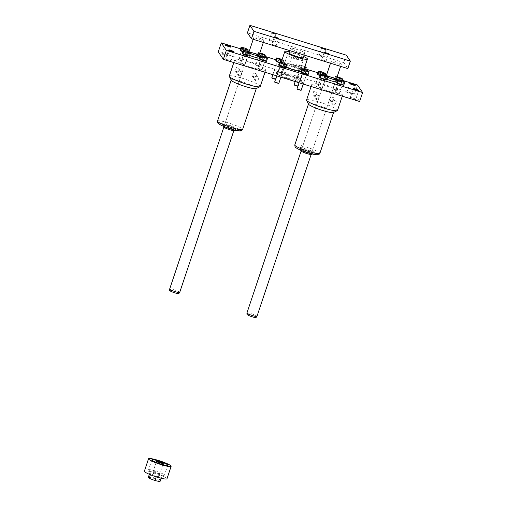 <?xml version="1.0" encoding="UTF-8"?>
<svg xmlns="http://www.w3.org/2000/svg" width="507" height="507" viewBox="0 0 507 507"><rect width="100%" height="100%" fill="white"/><g stroke="black" fill="none" stroke-linecap="round" stroke-linejoin="round"><path stroke-width="0.38" stroke-dasharray="2.54 1.9" d="M285.777 67.748L285.283 67.025L281.715 65.637L278.641 64.972M279.395 62.697L282.925 63.54L282.437 62.817L275.789 60.758M259.888 56.987L264.312 58.172L263.817 57.449L260.249 56.062L257.169 55.396L257.664 56.119L259.609 56.879M249.444 56.119L248.956 55.39L242.308 53.336M337.168 80.892L341.585 82.083L341.097 81.361L337.529 79.967L334.449 79.301L334.937 80.024L336.889 80.784M343.759 85.296L343.271 84.574L339.703 83.18L336.623 82.514M336.775 82.071A7.06 0.932 18.5 0 0 337.275 81.792A7.06 0.932 18.5 0 0 330.881 78.775A7.06 0.932 18.5 0 0 323.96 77.343A7.06 0.932 18.5 0 0 323.935 77.609A7.06 0.932 18.5 0 0 326.964 79.301M284.053 65.264A8.385 1.109 18.5 0 0 292.273 68.984A8.385 1.109 18.5 0 0 299.897 70.372A8.385 1.109 18.5 0 0 292.298 66.658A8.385 1.109 18.5 0 0 283.996 65.048A8.385 1.109 18.5 0 0 284.053 65.264M342.193 80.277L326.426 75.404M325.152 75.004L317.838 72.748M305.74 69.003L276.1 59.832M264.914 56.372L249.152 51.492M247.872 51.099L240.565 48.837M249.685 55.396A7.06 0.932 -161.5 0 1 246.681 53.431A7.06 0.932 -161.5 0 1 253.392 54.8A7.06 0.932 -161.5 0 1 259.958 57.811A7.06 0.932 -161.5 0 1 259.996 57.887A7.06 0.932 -161.5 0 1 259.495 58.166M326.723 80.024L326.229 79.301L319.581 77.241M266.479 61.385L265.991 60.663L262.423 59.275L259.343 58.609M320.126 75.619L324.55 76.811L324.062 76.088L317.414 74.028M242.847 51.714L247.27 52.899L246.782 52.177L240.134 50.123M298.61 68.388L305.258 70.448L304.764 69.725L301.196 68.331L298.116 67.665L298.61 68.388L299.58 65.485L304.675 67.209M308.104 74.656L307.616 73.933L300.968 71.88M306.608 73.908L302.445 72.571L306.608 73.908M301.183 90.227L297.001 88.826M300.714 90.474L297.229 89.308M284.281 67.006L280.111 65.663L284.281 67.006M278.856 83.319L274.674 81.919M278.387 83.566L274.902 82.4M303.763 69.7L299.593 68.356L303.763 69.7M297.932 86.051L294.155 84.618M298.306 86.044L294.383 85.094M304.916 66.499L299.092 64.763L299.58 65.485M281.436 62.792L277.266 61.448L281.436 62.792M275.605 79.143L271.828 77.71M275.529 79.358L272.056 78.186M281.898 60.2L283.901 60.637L282.158 59.427M259.857 52.861L258.145 52.487L259.616 53.596M337.136 76.772L335.425 76.399L336.889 77.501M231.274 80.264A13.239 1.749 -161.5 0 1 231.236 80.005A13.239 1.749 -161.5 0 1 243.271 82.191A13.239 1.749 -161.5 0 1 256.25 88.06A13.239 1.749 -161.5 0 1 256.339 88.408A13.239 1.749 -161.5 0 1 256.155 88.592M223.644 126.991A5.558 0.735 -161.5 0 1 229.145 127.973A5.558 0.735 -161.5 0 1 234.126 130.495M223.923 127.124A5.292 0.697 -161.5 0 1 223.891 126.991A5.292 0.697 -161.5 0 1 229.132 128.005A5.292 0.697 -161.5 0 1 233.93 130.35A5.292 0.697 -161.5 0 1 229.12 129.475A5.292 0.697 -161.5 0 1 223.923 127.124M336.261 79.39A5.558 0.735 18.5 0 0 330.868 77.051A5.558 0.735 18.5 0 0 325.95 76.094A5.558 0.735 18.5 0 0 325.931 76.304A5.558 0.735 18.5 0 0 327.623 77.33M326.483 76.12A5.292 0.697 18.5 0 0 326.147 76.24A5.292 0.697 18.5 0 0 326.185 76.38A5.292 0.697 18.5 0 0 327.636 77.286M222.846 124.868A7.06 0.932 -161.5 0 1 222.807 124.792A7.06 0.932 -161.5 0 1 229.791 126.04A7.06 0.932 -161.5 0 1 236.116 129.247A7.06 0.932 -161.5 0 1 229.411 127.878A7.06 0.932 -161.5 0 1 222.846 124.868M250.344 53.425A5.558 0.735 -161.5 0 1 248.677 52.183A5.558 0.735 -161.5 0 1 253.595 53.14A5.558 0.735 -161.5 0 1 258.982 55.478M250.357 53.381A5.292 0.697 -161.5 0 1 248.905 52.468A5.292 0.697 -161.5 0 1 248.867 52.335A5.292 0.697 -161.5 0 1 249.203 52.208M280.859 74.808A8.385 1.109 18.5 0 0 289.085 78.522A8.385 1.109 18.5 0 0 296.703 79.91A8.385 1.109 18.5 0 0 289.104 76.196A8.385 1.109 18.5 0 0 280.802 74.586A8.385 1.109 18.5 0 0 280.859 74.808M301.202 81.101A13.22 1.749 -161.5 0 1 301.291 81.443A13.22 1.749 -161.5 0 1 288.198 78.908A13.22 1.749 -161.5 0 1 276.22 73.052A13.22 1.749 -161.5 0 1 288.236 75.239A13.22 1.749 -161.5 0 1 301.202 81.101M276.499 72.818A13.22 1.749 18.5 0 0 289.465 78.68A13.22 1.749 18.5 0 0 301.488 80.86A13.22 1.749 18.5 0 0 301.399 80.518A13.22 1.749 18.5 0 0 288.432 74.656A13.22 1.749 18.5 0 0 276.41 72.476A13.22 1.749 18.5 0 0 276.499 72.818M303.845 69.725L299.51 68.331L303.845 69.725M298.414 77.609L296.513 77.286L300.866 78.743L298.414 77.609M281.518 62.817L277.183 61.423L281.518 62.817M274.198 70.441L278.539 71.836L274.198 70.441M284.364 67.032L282.481 66.766L280.029 65.631L284.364 67.032M279.484 75.727L281.385 76.05L277.031 74.592L279.484 75.727M306.697 73.94L302.356 72.539L306.697 73.94M303.699 82.895L299.358 81.5L303.699 82.895M311.178 154.122A5.292 0.697 18.5 0 0 305.981 151.77A5.292 0.697 18.5 0 0 301.171 150.896A5.292 0.697 18.5 0 0 305.968 153.241A5.292 0.697 18.5 0 0 311.209 154.255A5.292 0.697 18.5 0 0 311.178 154.122M222.205 54.002A2.871 0.38 18.5 0 0 225.019 55.276A2.871 0.38 18.5 0 0 227.624 55.751A2.871 0.38 18.5 0 0 225.026 54.477A2.871 0.38 18.5 0 0 222.186 53.932A2.871 0.38 18.5 0 0 222.205 54.002M352.251 94.239A2.871 0.38 -161.5 0 1 352.27 94.315A2.871 0.38 -161.5 0 1 349.431 93.763A2.871 0.38 -161.5 0 1 346.826 92.489A2.871 0.38 -161.5 0 1 349.437 92.965A2.871 0.38 -161.5 0 1 352.251 94.239M225.647 59.097A2.871 0.38 -161.5 0 1 225.628 59.021A2.871 0.38 -161.5 0 1 228.473 59.573A2.871 0.38 -161.5 0 1 231.072 60.84A2.871 0.38 -161.5 0 1 228.461 60.371A2.871 0.38 -161.5 0 1 225.647 59.097M355.692 99.334A2.871 0.38 18.5 0 0 352.878 98.06A2.871 0.38 18.5 0 0 350.274 97.585A2.871 0.38 18.5 0 0 352.872 98.852A2.871 0.38 18.5 0 0 355.711 99.404A2.871 0.38 18.5 0 0 355.692 99.334M312.217 83.864A16.325 2.161 18.5 0 0 328.225 91.102A16.325 2.161 18.5 0 0 343.068 93.801A16.325 2.161 18.5 0 0 328.276 86.577A16.325 2.161 18.5 0 0 312.109 83.44A16.325 2.161 18.5 0 0 312.217 83.864M265.681 69.472A16.325 2.161 -161.5 0 1 265.795 69.896A16.325 2.161 -161.5 0 1 249.628 66.759A16.325 2.161 -161.5 0 1 234.83 59.534A16.325 2.161 -161.5 0 1 249.672 62.228A16.325 2.161 -161.5 0 1 265.681 69.472M359.628 101.508L354.545 93.985L218.27 51.828M354.545 93.985L357.543 85.03M258.145 52.487L257.169 55.396M261.225 53.159L260.249 56.062M264.793 54.547L263.817 57.449M264.736 56.892L264.312 58.172M261.732 56.011L261.232 57.506M258.633 53.216L257.664 56.119M321.463 71.791L320.487 74.694M325.031 73.185L324.062 76.088M324.974 75.53L324.55 76.811M321.97 74.649L321.47 76.145M246.358 51.099L245.382 54.002M249.926 52.487L248.956 55.39M263.393 56.372L262.423 59.275M266.967 57.76L265.991 60.663M335.425 76.399L334.449 79.301M338.499 77.064L337.529 79.967M342.067 78.458L341.097 81.361M342.016 80.803L341.585 82.083M339.012 79.916L338.511 81.418M335.913 77.121L334.937 80.024M323.637 75.004L322.661 77.913M327.205 76.399L326.229 79.301M340.672 80.277L339.703 83.18M344.24 81.671L343.271 84.574M337.516 110.393A16.325 2.161 18.5 0 0 322.725 103.162A16.325 2.161 18.5 0 0 306.558 100.031M311.406 154.407A5.558 0.735 18.5 0 0 311.425 154.198A5.558 0.735 18.5 0 0 305.689 151.637A5.558 0.735 18.5 0 0 300.924 150.896M313.421 152.892A7.06 0.932 18.5 0 0 306.133 149.647A7.06 0.932 18.5 0 0 300.087 148.703A7.06 0.932 18.5 0 0 306.475 151.72A7.06 0.932 18.5 0 0 313.396 153.158A7.06 0.932 18.5 0 0 313.421 152.892M333.435 112.497A13.239 1.749 18.5 0 0 333.619 112.313A13.239 1.749 18.5 0 0 321.622 106.457A13.239 1.749 18.5 0 0 308.516 103.916A13.239 1.749 18.5 0 0 308.554 104.176M229.278 76.126A16.325 2.161 -161.5 0 1 244.12 78.819A16.325 2.161 -161.5 0 1 260.129 86.057A16.325 2.161 -161.5 0 1 260.243 86.482M244.691 50.738L244.19 52.234M247.701 51.619L247.27 52.899M247.752 49.274L246.782 52.177M244.184 47.886L243.214 50.789M280.086 62.171L279.851 62.874M283.901 60.637L282.925 63.54M283.413 59.915L282.437 62.817M279.839 58.52L278.869 61.423M299.092 64.763L298.116 67.665M303.148 66.88L302.178 69.782M305.468 69.814L305.258 70.448M305.74 66.823L304.764 69.725M302.172 65.428L301.196 68.331M286.259 64.123L285.283 67.025M282.691 62.735L281.715 65.637M308.586 71.031L307.616 73.933M305.018 69.643L304.042 72.545M236.433 67.57L239.881 68.679L236.433 67.57M235.951 71.36L238.74 72.089L235.951 71.36M245.781 52.151L241.611 50.814L245.781 52.151M238.626 59.826L242.796 61.17L238.626 59.826M245.863 52.183L241.528 50.782L245.863 52.183M242.866 61.138L238.531 59.744L242.866 61.138M253.475 72.843L256.922 73.952L253.475 72.843M252.682 76.177L255.782 77.362L252.682 76.177M262.816 57.424L258.646 56.081L262.816 57.424M255.667 65.099L259.838 66.442L255.667 65.099M262.899 57.449L258.564 56.055L262.899 57.449M259.901 66.411L255.566 65.016L259.901 66.411M313.713 91.482L317.16 92.591L313.713 91.482M315.348 95.563L312.559 94.841L315.348 95.563M323.054 76.063L318.89 74.719L323.054 76.063M319.264 84.555L315.893 83.68L319.264 84.555M323.143 76.088L318.802 74.694L323.143 76.088M315.823 83.712L320.158 85.106L315.823 83.712M238.607 70.784L242.054 71.893L238.607 70.784M240.552 75.328L237.453 74.142L240.552 75.328M247.955 55.371L243.785 54.027L247.955 55.371M240.8 63.039L244.97 64.383L240.8 63.039M248.037 55.396L243.696 53.996L248.037 55.396M240.717 63.014L245.052 64.414L240.717 63.014M255.642 76.056L259.09 77.165L255.642 76.056M257.283 80.138L254.495 79.415L257.283 80.138M264.99 60.637L260.82 59.3L264.99 60.637M257.841 68.312L262.011 69.655L257.841 68.312M265.072 60.669L260.737 59.268L265.072 60.669M262.075 69.624L257.74 68.23L262.075 69.624M330.748 96.748L334.195 97.864L330.748 96.748M332.7 101.292L329.601 100.107L332.7 101.292M340.096 81.335L335.926 79.992L340.096 81.335M336.68 90.385L332.928 88.953L336.68 90.385M340.178 81.361L335.843 79.967L340.178 81.361M334.747 89.245L332.846 88.921L337.199 90.379L334.747 89.245M315.886 94.695L319.334 95.804L315.886 94.695M315.094 98.028L318.193 99.207L315.094 98.028M325.228 79.276L321.058 77.932L325.228 79.276M318.497 86.862L322.249 88.294L318.497 86.862M325.31 79.301L323.428 79.041L320.975 77.907L325.31 79.301M320.43 88.003L322.332 88.319L317.978 86.862L320.43 88.003M332.922 99.968L336.369 101.077L332.922 99.968M332.44 103.758L335.228 104.48L332.44 103.758M342.269 84.549L338.099 83.205L342.269 84.549M339.272 93.51L335.102 92.166L339.272 93.51M342.352 84.574L338.017 83.18L342.352 84.574M339.354 93.535L335.019 92.135L339.354 93.535M347.846 68.591L343.816 62.64L346.319 55.174M290.574 48.52A7.504 0.995 18.5 0 0 297.932 51.847A7.504 0.995 18.5 0 0 304.751 53.083A7.504 0.995 18.5 0 0 304.701 52.886A7.504 0.995 18.5 0 0 297.343 49.566A7.504 0.995 18.5 0 0 290.524 48.323A7.504 0.995 18.5 0 0 290.574 48.52M269.223 40.364L273.558 41.758L269.223 40.364M323.403 57.126L319.061 55.732L323.403 57.126M271.872 44.28L276.207 45.681L271.872 44.28M326.052 61.043L321.711 59.649L326.052 61.043M254.013 37.207A5.292 0.697 -161.5 0 1 253.975 37.068A5.292 0.697 -161.5 0 1 259.216 38.088A5.292 0.697 -161.5 0 1 264.02 40.427A5.292 0.697 -161.5 0 1 259.204 39.552A5.292 0.697 -161.5 0 1 254.013 37.207M341.262 64.199A5.292 0.697 18.5 0 0 336.065 61.854A5.292 0.697 18.5 0 0 331.255 60.979A5.292 0.697 18.5 0 0 336.052 63.324A5.292 0.697 18.5 0 0 341.293 64.338A5.292 0.697 18.5 0 0 341.262 64.199M343.816 62.64L247.429 32.816M179.7 292.431A5.292 0.697 18.5 0 0 174.902 290.086A5.292 0.697 18.5 0 0 169.655 289.072M178.813 293.553A4.81 0.634 18.5 0 0 174.465 291.392A4.81 0.634 18.5 0 0 169.693 290.498M288.996 52.886A7.504 0.995 -161.5 0 1 295.815 54.129A7.504 0.995 -161.5 0 1 303.173 57.449A7.504 0.995 -161.5 0 1 303.224 57.646M298.604 58.78A3.53 0.469 -161.5 0 1 298.623 58.875A3.53 0.469 -161.5 0 1 295.131 58.197A3.53 0.469 -161.5 0 1 291.931 56.632A3.53 0.469 -161.5 0 1 295.137 57.215A3.53 0.469 -161.5 0 1 298.604 58.78M303.173 60.2A8.385 1.109 -161.5 0 1 303.23 60.415A8.385 1.109 -161.5 0 1 294.928 58.806A8.385 1.109 -161.5 0 1 287.33 55.092A8.385 1.109 -161.5 0 1 294.947 56.48A8.385 1.109 -161.5 0 1 303.173 60.2M299.84 70.15A8.385 1.109 18.5 0 0 291.62 66.436A8.385 1.109 18.5 0 0 283.996 65.048A8.385 1.109 18.5 0 0 291.595 68.762A8.385 1.109 18.5 0 0 299.897 70.372A8.385 1.109 18.5 0 0 299.84 70.15M285.973 67.158A11.915 1.578 -161.5 0 1 280.65 63.926A11.915 1.578 -161.5 0 1 291.481 65.897A11.915 1.578 -161.5 0 1 303.167 71.176A11.915 1.578 -161.5 0 1 303.243 71.487A11.915 1.578 -161.5 0 1 301.031 71.677M289.383 51.727A11.915 1.578 -161.5 0 1 303.611 56.486M296.221 65.897A3.53 0.469 -161.5 0 1 296.246 65.986A3.53 0.469 -161.5 0 1 296.196 66.037A3.53 0.469 -161.5 0 1 292.748 65.308A3.53 0.469 -161.5 0 1 289.56 63.819A3.53 0.469 -161.5 0 1 289.548 63.749A3.53 0.469 -161.5 0 1 292.761 64.332A3.53 0.469 -161.5 0 1 296.221 65.897M295.53 66.252A2.979 0.393 -161.5 0 1 295.505 66.373A2.979 0.393 -161.5 0 1 292.596 65.758A2.979 0.393 -161.5 0 1 289.909 64.497A2.979 0.393 -161.5 0 1 292.419 64.871A2.979 0.393 -161.5 0 1 295.53 66.252M246.972 314.41A4.81 0.634 -161.5 0 1 251.238 315.139A4.81 0.634 -161.5 0 1 256.073 317.306A4.81 0.634 -161.5 0 1 256.092 317.458M246.934 312.984A5.292 0.697 -161.5 0 1 251.751 313.858A5.292 0.697 -161.5 0 1 256.941 316.203A5.292 0.697 -161.5 0 1 256.979 316.343M144.375 471.212A11.915 1.578 -161.5 0 1 156.169 473.5A11.915 1.578 -161.5 0 1 166.968 478.773M160.675 476.079L161.467 477.252L156.467 476.168L150.668 473.912L149.869 472.733L154.876 473.817L160.675 476.079L159.204 480.471L159.997 481.65M156.245 476.84L156.467 476.168M161.137 478.24L161.467 477.252M148.399 477.131L153.406 478.215L159.204 480.471M159.825 473.532A3.53 0.469 -161.5 0 1 159.851 473.627A3.53 0.469 -161.5 0 1 156.352 472.949A3.53 0.469 -161.5 0 1 153.158 471.383A3.53 0.469 -161.5 0 1 156.365 471.966A3.53 0.469 -161.5 0 1 159.825 473.532M156.638 461.072A3.53 0.469 -161.5 0 1 160.022 461.776A3.53 0.469 -161.5 0 1 163.26 463.271M162.69 462.397A8.385 1.109 18.5 0 0 157.645 460.711M148.608 470.065A8.385 1.109 -161.5 0 1 148.551 469.843A8.385 1.109 -161.5 0 1 156.853 471.453A8.385 1.109 -161.5 0 1 164.452 475.167A8.385 1.109 -161.5 0 1 156.834 473.779A8.385 1.109 -161.5 0 1 148.608 470.065M150.395 474.729L150.668 473.912M149.35 474.298L149.869 472.733M153.406 478.215L154.876 473.817M217.497 121.065A13.239 1.749 -161.5 0 1 229.532 123.252A13.239 1.749 -161.5 0 1 242.511 129.12A13.239 1.749 -161.5 0 1 242.6 129.469M219.892 123.024A11.471 1.515 -161.5 0 1 231.471 126.002A11.471 1.515 -161.5 0 1 240.299 130.267M319.879 153.374A13.239 1.749 18.5 0 0 307.882 147.518A13.239 1.749 18.5 0 0 294.776 144.977M295.968 147.493A11.471 1.515 18.5 0 0 313.364 154.267A11.471 1.515 18.5 0 0 310.981 150.744A11.471 1.515 18.5 0 0 295.968 147.493M303.249 84.067L306.627 73.971M299.029 82.761L302.445 72.571M280.922 77.159L284.3 67.063M276.702 75.854L280.111 65.663M298.338 86.013L303.782 69.757M295.175 81.57L299.593 68.356M276.011 79.105L281.448 62.849M272.848 74.662L277.266 61.448M325.95 76.094L323.96 77.343M337.054 81.221L337.275 81.792M248.677 52.183L246.681 53.431M259.78 57.316L259.996 57.887M301.291 81.443L301.488 80.86M276.22 73.052L276.41 72.476M300.866 78.743L303.864 69.782M296.513 77.286L299.51 68.331M278.539 71.836L281.537 62.874M274.186 70.378L277.183 61.423M281.385 76.05L284.383 67.089M277.031 74.592L280.029 65.631M303.712 82.958L306.71 73.997M299.358 81.5L302.356 72.539M223.891 126.991L248.867 52.335M311.209 154.255L336.192 79.599L311.14 154.47M301.171 150.896L326.147 76.24M227.624 55.751L230.622 46.79M222.186 53.932L225.184 44.971M352.27 94.315L355.268 85.353M346.826 92.489L349.824 83.535M231.072 60.84L234.069 51.885M225.628 59.021L228.625 50.066M355.711 99.404L358.709 90.449M350.274 97.585L353.271 88.63M296.703 79.91L303.23 60.415M280.802 74.586L287.33 55.092M342.288 96.146L343.068 93.801M311.089 86.488L312.109 83.44M312.065 153.989L313.396 153.158M300.645 150.167L300.087 148.703M265.009 72.235L265.795 69.896M233.809 62.583L234.83 59.534M234.792 130.084L236.116 129.247M223.365 126.262L222.807 124.792M275.542 79.352L275.979 79.136M236.42 67.526L235.28 70.929M239.881 68.679L238.74 72.089M235.311 70.999L236.68 72.501L238.677 72.127M242.796 61.17L245.794 52.215M238.613 59.769L241.611 50.814M242.878 61.201L245.876 52.24M238.531 59.744L241.528 50.782M253.462 72.793L252.321 76.202M256.922 73.952L255.782 77.362M252.347 76.272L253.722 77.767L255.718 77.394M259.838 66.442L262.835 57.481M255.648 65.042L258.646 56.081M259.92 66.468L262.918 57.513M255.566 65.016L258.564 56.055M313.7 91.431L312.559 94.841M317.16 92.591L316.019 95.994M312.591 94.904L313.96 96.406L315.956 96.032M320.075 85.081L323.073 76.12M315.893 83.68L318.89 74.719M320.158 85.106L323.155 76.151M315.804 83.649L318.802 74.694M237.485 74.212L238.854 75.714L240.85 75.34M238.594 70.739L237.453 74.142M242.054 71.893L240.914 75.302M244.97 64.383L247.967 55.428M240.787 62.982L243.785 54.027M245.052 64.414L248.05 55.453M240.698 62.957L243.696 53.996M255.636 76.006L254.495 79.415M259.09 77.165L257.955 80.575M254.52 79.485L255.889 80.981L257.886 80.607M262.011 69.655L265.009 60.694M257.822 68.255L260.82 59.3M262.094 69.681L265.091 60.726M257.74 68.23L260.737 59.268M330.735 96.704L329.601 100.107M334.195 97.864L333.061 101.267M329.626 100.177L330.995 101.679L332.991 101.305M337.111 90.354L340.108 81.393M332.928 88.953L335.926 79.992M337.199 90.379L340.197 81.418M332.846 88.921L335.843 79.967M315.874 94.644L314.733 98.054M319.334 95.804L318.193 99.207M314.758 98.124L316.127 99.619L318.123 99.245M322.249 88.294L325.247 79.333M318.06 86.893L321.058 77.932M322.332 88.319L325.329 79.365M317.978 86.862L320.975 77.907M331.8 103.39L333.169 104.892L335.165 104.518M332.909 99.917L331.768 103.327M336.369 101.077L335.228 104.48M339.284 93.567L342.282 84.606M335.102 92.166L338.099 83.205M339.367 93.592L342.364 84.631M335.019 92.135L338.017 83.18M273.558 41.758L276.055 34.292M269.211 40.306L271.708 32.841M253.975 37.068L253.221 39.318M248.943 52.107L223.821 127.2M264.02 40.427L263.342 42.449M323.415 57.183L325.912 49.718M319.061 55.732L321.565 48.266M276.207 45.681L278.704 38.215M271.853 44.223L274.357 36.758M304.092 55.054L304.751 53.083M289.757 50.618L290.524 48.323M281.157 62.405L280.65 63.926M303.94 69.408L303.243 71.487M291.931 56.632L289.548 63.749M298.623 58.875L296.246 65.986M295.505 66.373L296.196 66.037M289.909 64.497L289.56 63.819M331.255 60.979L330.501 63.229M326.223 76.018L301.095 151.111M341.293 64.338L340.622 66.36M326.064 61.106L328.561 53.641M321.711 59.649L324.214 52.183M156.169 462.384L153.158 471.383M162.861 464.627L159.851 473.627M151.885 459.893L148.551 469.843M167.785 465.211L164.452 475.167"/><path stroke-width="0.76" d="M279.611 62.069L278.641 64.972L279.129 65.695L282.697 67.082L285.777 67.748L286.747 64.845L286.259 64.123L282.691 62.735L279.611 62.069L280.098 62.792L283.667 64.18L286.747 64.845M282.158 59.427L276.765 57.855L275.789 60.758L276.283 61.48L279.395 62.697M243.278 50.434L242.308 53.336L242.796 54.059L246.364 55.447L249.444 56.119L250.414 53.21L249.926 52.487L246.358 51.099L243.278 50.434L243.766 51.156L247.334 52.544L250.414 53.21M337.592 79.612L336.623 82.514L337.111 83.237L340.679 84.631L343.759 85.296L344.728 82.394L344.24 81.671L340.672 80.277L337.592 79.612L338.087 80.334L341.655 81.728L344.728 82.394M326.964 79.301A7.06 0.932 18.5 0 0 336.775 82.071M240.565 48.837L221.267 42.867L226.35 50.389L362.625 92.553L357.543 85.03L342.193 80.277M326.426 75.404L325.152 75.004M317.838 72.748L305.74 69.003M276.1 59.832L264.914 56.372M249.152 51.492L247.872 51.099M353.29 88.7A2.871 0.38 18.5 0 0 356.104 89.973A2.871 0.38 18.5 0 0 358.709 90.449A2.871 0.38 18.5 0 0 358.69 90.373A2.871 0.38 18.5 0 0 355.876 89.099A2.871 0.38 18.5 0 0 353.271 88.63A2.871 0.38 18.5 0 0 353.29 88.7M228.644 50.136A2.871 0.38 18.5 0 0 231.458 51.41A2.871 0.38 18.5 0 0 234.069 51.885A2.871 0.38 18.5 0 0 231.465 50.618A2.871 0.38 18.5 0 0 228.625 50.066A2.871 0.38 18.5 0 0 228.644 50.136M349.843 83.611A2.871 0.38 18.5 0 0 352.657 84.878A2.871 0.38 18.5 0 0 355.268 85.353A2.871 0.38 18.5 0 0 355.249 85.277A2.871 0.38 18.5 0 0 352.435 84.01A2.871 0.38 18.5 0 0 349.824 83.535A2.871 0.38 18.5 0 0 349.843 83.611M225.203 45.047A2.871 0.38 18.5 0 0 228.017 46.314A2.871 0.38 18.5 0 0 230.622 46.79A2.871 0.38 18.5 0 0 228.023 45.522A2.871 0.38 18.5 0 0 225.184 44.971A2.871 0.38 18.5 0 0 225.203 45.047M259.495 58.166A7.06 0.932 -161.5 0 1 249.685 55.396M320.557 74.339L319.581 77.241L320.075 77.97L326.723 80.024L327.693 77.121L327.205 76.399L323.637 75.004L320.557 74.339L321.045 75.068L327.693 77.121M260.319 55.707L259.343 58.609L259.838 59.332L263.406 60.72L266.479 61.385L267.455 58.482L266.967 57.76L260.319 55.707L260.807 56.429L267.455 58.482M318.383 71.126L318.871 71.848L322.439 73.242L325.519 73.908L325.031 73.185L321.463 71.791L318.383 71.126L317.414 74.028L317.902 74.757L320.126 75.619M241.104 47.221L241.592 47.943L245.16 49.331L248.24 49.997L247.752 49.274L244.184 47.886L241.104 47.221L240.134 50.123L240.622 50.846L242.847 51.714M301.938 68.977L300.968 71.88L301.456 72.602L305.024 73.99L308.104 74.656L309.074 71.753L308.586 71.031L305.018 69.643L301.938 68.977L302.425 69.7L305.994 71.088L305.024 73.99M226.35 50.389L223.353 59.351L218.27 51.828L221.267 42.867M302.425 69.7L301.456 72.602M305.994 71.088L309.074 71.753M299.029 82.761L297.007 88.871L301.158 90.259L303.249 84.067M297.007 88.871L297.235 89.321L301.158 90.259M276.702 75.854L274.68 81.963L278.825 83.351L280.922 77.159M274.68 81.963L274.908 82.413L278.825 83.351M295.175 81.57L294.161 84.656L297.932 86.051M294.161 84.656L294.39 85.106L297.856 86.266M304.675 67.209L306.228 67.545L304.916 66.499M272.848 74.662L271.834 77.748L275.605 79.143M271.834 77.748L272.063 78.198L275.529 79.358M276.765 57.855L277.253 58.578L281.898 60.2M259.616 53.596L265.281 55.269L264.793 54.547L259.857 52.861M336.889 77.501L342.561 79.181L342.067 78.458L337.136 76.772M265.009 72.235L260.243 86.482A16.325 2.161 -161.5 0 1 260.009 86.71L256.155 88.592A13.239 1.749 -161.5 0 1 243.233 85.867A13.239 1.749 -161.5 0 1 231.274 80.264L229.322 76.443A16.325 2.161 -161.5 0 1 229.278 76.126L233.809 62.583M234.792 130.084L234.126 130.495A5.558 0.735 -161.5 0 1 228.841 129.418A5.558 0.735 -161.5 0 1 223.676 127.048A5.558 0.735 -161.5 0 1 223.644 126.991L223.365 126.262M327.623 77.33A5.558 0.735 18.5 0 0 333.46 79.371A5.558 0.735 18.5 0 0 336.433 79.599A5.558 0.735 18.5 0 0 336.261 79.39M327.636 77.286A5.292 0.697 18.5 0 0 333.004 79.212A5.292 0.697 18.5 0 0 336.192 79.599A5.292 0.697 18.5 0 0 336.154 79.466A5.292 0.697 18.5 0 0 331.781 77.387A5.292 0.697 18.5 0 0 326.483 76.12M258.982 55.478A5.558 0.735 -161.5 0 1 259.128 55.631A5.558 0.735 -161.5 0 1 259.159 55.694A5.558 0.735 -161.5 0 1 256.181 55.459A5.558 0.735 -161.5 0 1 250.344 53.425M249.203 52.208A5.292 0.697 -161.5 0 1 254.501 53.482A5.292 0.697 -161.5 0 1 258.874 55.555A5.292 0.697 -161.5 0 1 258.912 55.694A5.292 0.697 -161.5 0 1 255.724 55.301A5.292 0.697 -161.5 0 1 250.357 53.381M223.353 59.351L359.628 101.508L362.625 92.553M241.592 47.943L240.622 50.846M265.281 55.269L264.736 56.892M262.201 54.604L261.732 56.011M325.519 73.908L324.974 75.53M322.439 73.242L321.97 74.649M318.871 71.848L317.902 74.757M247.334 52.544L246.364 55.447M243.766 51.156L242.796 54.059M264.375 57.817L263.406 60.72M260.807 56.429L259.838 59.332M342.561 79.181L342.016 80.803M339.481 78.515L339.012 79.916M324.613 76.456L323.643 79.358M321.045 75.068L320.075 77.97M341.655 81.728L340.679 84.631M338.087 80.334L337.111 83.237M311.089 86.488L306.558 100.031A16.325 2.161 18.5 0 0 306.602 100.354A16.325 2.161 18.5 0 0 306.665 100.456A16.325 2.161 18.5 0 0 321.641 107.357A16.325 2.161 18.5 0 0 337.288 110.621A16.325 2.161 18.5 0 0 337.516 110.393L342.288 96.146M300.645 150.167L300.924 150.896A5.558 0.735 18.5 0 0 305.955 153.272A5.558 0.735 18.5 0 0 311.406 154.407L312.065 153.989M306.602 100.354L308.554 104.176A13.239 1.749 18.5 0 0 308.605 104.258A13.239 1.749 18.5 0 0 320.741 109.854A13.239 1.749 18.5 0 0 333.435 112.497L337.288 110.621M260.009 86.71A16.325 2.161 -161.5 0 1 244.076 83.351A16.325 2.161 -161.5 0 1 229.322 76.443M245.16 49.331L244.691 50.738M248.24 49.997L247.701 51.619M277.253 58.578L276.283 61.48M280.821 59.972L280.086 62.171M306.228 67.545L305.468 69.814M280.098 62.792L279.129 65.695M283.667 64.18L282.697 67.082M249.926 25.35L253.95 31.307L350.343 61.125L346.319 55.174L249.926 25.35L247.429 32.816L251.453 38.773L253.95 31.307M251.453 38.773L347.846 68.591L350.343 61.125M271.72 32.898L276.055 34.292L271.72 32.898M223.821 127.2L169.655 289.072A5.292 0.697 18.5 0 0 169.655 289.104A5.292 0.697 18.5 0 0 169.693 289.212A5.292 0.697 18.5 0 0 174.763 291.519A5.292 0.697 18.5 0 0 179.681 292.463A5.292 0.697 18.5 0 0 179.7 292.431L233.86 130.559M325.9 49.661L321.565 48.266L325.9 49.661M169.655 289.104L169.693 290.498A4.81 0.634 18.5 0 0 169.731 290.593A4.81 0.634 18.5 0 0 174.338 292.691A4.81 0.634 18.5 0 0 178.813 293.553L179.681 292.463M274.369 36.815L278.704 38.215L274.369 36.815M324.227 52.24L328.561 53.641L324.227 52.24M304.092 55.054L303.224 57.646A7.504 0.995 -161.5 0 1 295.796 56.207A7.504 0.995 -161.5 0 1 288.996 52.886L289.757 50.618M301.031 71.677A11.915 1.578 -161.5 0 1 285.973 67.158M303.611 56.486A11.915 1.578 -161.5 0 1 307.324 58.736A11.915 1.578 -161.5 0 1 307.407 59.046A11.915 1.578 -161.5 0 1 295.613 56.759A11.915 1.578 -161.5 0 1 284.814 51.486A11.915 1.578 -161.5 0 1 289.383 51.727M311.14 154.47L256.979 316.343A5.292 0.697 -161.5 0 1 256.96 316.374L256.092 317.458A4.81 0.634 -161.5 0 1 251.339 316.507A4.81 0.634 -161.5 0 1 246.972 314.41L246.928 313.015A5.292 0.697 -161.5 0 1 246.934 312.984L301.095 151.111M256.96 316.374A5.292 0.697 -161.5 0 1 251.732 315.322A5.292 0.697 -161.5 0 1 246.928 313.015M171.132 466.332L166.968 478.773A11.915 1.578 -161.5 0 1 156.137 476.808A11.915 1.578 -161.5 0 1 144.451 471.523A11.915 1.578 -161.5 0 1 144.375 471.212L148.538 458.772A11.915 1.578 -161.5 0 1 160.332 461.059A11.915 1.578 -161.5 0 1 171.132 466.332A11.915 1.578 -161.5 0 1 160.301 464.361A11.915 1.578 -161.5 0 1 148.614 459.082A11.915 1.578 -161.5 0 1 148.538 458.772M161.137 478.24L159.997 481.65L154.996 480.566L156.245 476.84M154.996 480.566L149.197 478.31L148.399 477.131L149.35 474.298M163.26 463.271A3.53 0.469 -161.5 0 1 163.273 463.29A3.53 0.469 -161.5 0 1 163.286 463.36A3.53 0.469 -161.5 0 1 159.787 462.682A3.53 0.469 -161.5 0 1 156.593 461.123A3.53 0.469 -161.5 0 1 156.638 461.072L157.328 460.736A2.979 0.393 -161.5 0 1 160.187 461.332A2.979 0.393 -161.5 0 1 162.918 462.593A2.979 0.393 -161.5 0 1 162.924 462.612A2.979 0.393 -161.5 0 1 159.984 462.099A2.979 0.393 -161.5 0 1 157.328 460.736M157.645 460.711A8.385 1.109 18.5 0 0 151.885 459.893A8.385 1.109 18.5 0 0 151.942 460.109A8.385 1.109 18.5 0 0 160.161 463.829A8.385 1.109 18.5 0 0 167.785 465.211A8.385 1.109 18.5 0 0 162.69 462.397M149.197 478.31L150.395 474.729M217.497 121.065L217.852 123.011C217.902 123.378 219.892 125.267 229.151 128.429C236.649 130.825 239.551 131.06 240.286 130.939C241.104 131.129 241.877 130.635 242.6 129.469A13.239 1.749 -161.5 0 1 229.494 126.927A13.239 1.749 -161.5 0 1 217.497 121.065L231.198 80.119M240.299 130.267A11.471 1.515 -161.5 0 1 227.516 127.846A11.471 1.515 -161.5 0 1 219.892 123.024M294.865 145.319A13.239 1.749 18.5 0 0 307.844 151.187A13.239 1.749 18.5 0 0 319.879 153.374C318.269 155.155 319.416 154.939 314.974 154.616C309.086 153.348 303.832 151.656 299.212 149.533C296.373 148.114 294.992 147.207 295.061 146.821L294.776 144.977A13.239 1.749 18.5 0 0 294.865 145.319M242.6 129.469L256.301 88.516M336.433 79.599L337.054 81.221M259.159 55.694L259.78 57.316M319.879 153.374L333.581 112.427M294.776 144.977L308.478 104.024M253.221 39.318L248.943 52.107M263.342 42.449L258.912 55.694M284.814 51.486L281.157 62.405M307.407 59.046L303.94 69.408M330.501 63.229L326.223 76.018M340.622 66.36L336.192 79.599M156.593 461.123L156.169 462.384M163.286 463.36L162.861 464.627M162.924 462.612L163.273 463.29"/></g></svg>
